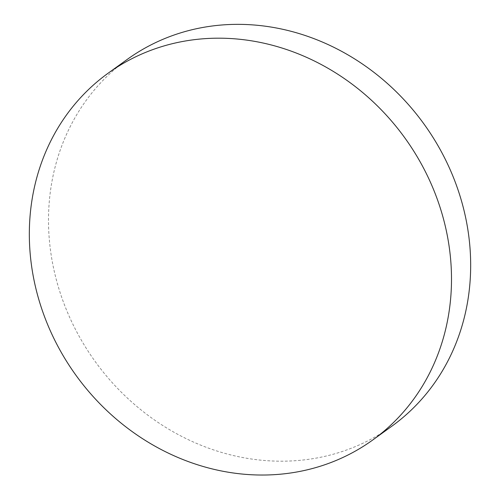 <?xml version="1.0" encoding="UTF-8"?>
<svg xmlns="http://www.w3.org/2000/svg" width="500" height="500" viewBox="0 0 500 500"><rect width="100%" height="100%" fill="white"/><g stroke="black" fill="none" stroke-linecap="round" stroke-linejoin="round"><path stroke-width="0.38" stroke-dasharray="2.5 1.88" d="M127.206 59.431A226.137 202.8 -125.8 0 0 48.519 223.394A226.137 202.8 -125.8 0 0 262.619 460.331A226.137 202.8 -125.8 0 0 391.962 426.112"/><path stroke-width="0.75" d="M372.794 439.95L391.962 426.112A226.137 202.8 -125.8 0 0 470.65 262.15A226.137 202.8 -125.8 0 0 256.544 25.213A226.137 202.8 -125.8 0 0 127.206 59.431L108.038 73.269A226.137 202.8 -125.8 0 0 29.35 237.231A226.137 202.8 -125.8 0 0 150.644 443.669A226.137 202.8 -125.8 0 0 372.794 439.95A226.137 202.8 -125.8 0 0 451.481 275.988A226.137 202.8 -125.8 0 0 330.188 69.55A226.137 202.8 -125.8 0 0 108.038 73.269"/></g></svg>
